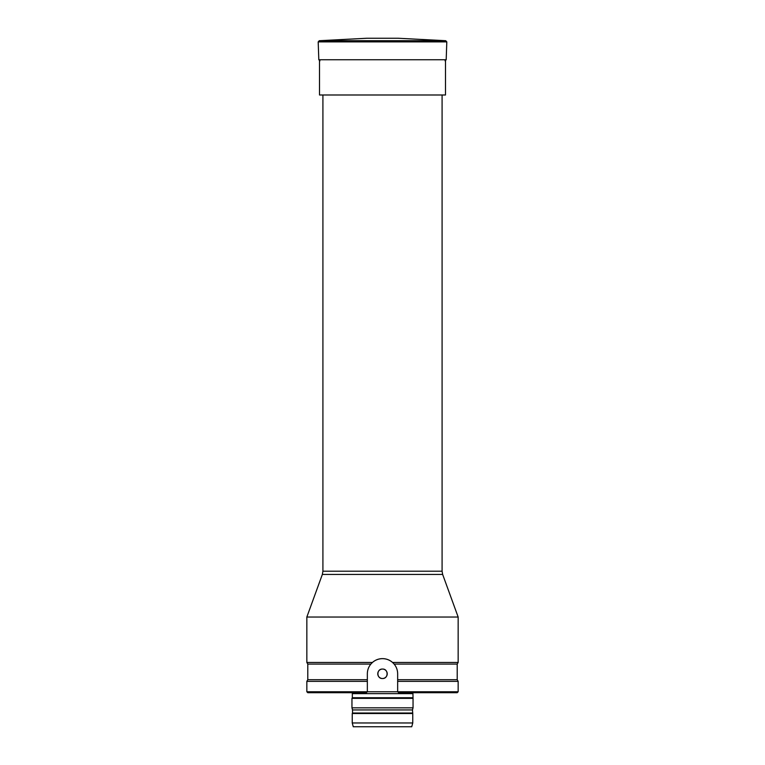 <?xml version="1.0" encoding="UTF-8"?>
<svg xmlns="http://www.w3.org/2000/svg" width="765" height="765" viewBox="0 0 765 765"><rect width="100%" height="100%" fill="white"/><g stroke="black" fill="none" stroke-linecap="round" stroke-linejoin="round"><path stroke-width="1.15" d="M445.737 40.708L398.202 38.25L366.798 38.25L319.263 40.708L445.737 40.708L446.808 41.884L318.192 41.884L319.263 40.708M442.084 94.994L442.084 571.206L442.648 574.439L322.352 574.439L306.841 617.039L306.841 662.442L372.469 662.442C375.338 659.966 378.675 658.703 382.481 658.655L382.519 658.655C386.325 658.703 389.662 659.966 392.531 662.442L458.159 662.442L458.159 617.039L306.841 617.039M372.469 662.442L370.872 664.077L307.788 664.077L306.841 662.442M458.159 662.442L457.212 664.077L394.128 664.077L392.531 662.442M457.212 664.077L457.212 679.712L397.657 679.712L397.657 673.793C397.609 670.13 396.433 666.889 394.128 664.077A15.128 15.128 0 0 0 370.872 664.077C368.567 666.889 367.391 670.13 367.343 673.793L367.343 679.712L307.788 679.712L306.841 681.357L367.343 681.357L367.343 679.712L367.343 691.761L366.406 692.707L307.788 692.707L306.841 691.761L397.657 691.761L398.594 692.707L397.657 691.761L458.159 691.761L457.212 692.707L398.594 692.707M397.657 691.761L397.657 679.712L397.657 681.357L458.159 681.357L458.159 691.761M382.5 669.059C388.601 668.763 388.601 678.804 382.5 678.517C376.399 678.813 376.399 668.763 382.5 669.059A4.733 4.733 0 0 1 386.593 676.155A4.733 4.733 0 0 1 378.407 676.155A4.733 4.733 0 0 1 382.5 669.059M366.406 692.707L367.343 691.761M411.742 726.75L353.258 726.75L352.244 722.963L412.756 722.963L411.742 726.75M412.478 713.028L352.522 713.028L352.522 709.939L412.478 709.939L412.756 713.506L352.244 713.506L352.244 722.963M412.756 713.506L412.756 722.963M412.478 709.939L413.043 707.835L351.957 707.835L352.522 709.939M412.918 692.707L413.043 698.378L351.957 698.378L351.957 707.835M413.043 698.378L413.043 707.835M412.67 697.728L352.33 697.728L351.957 698.378M445.488 59.746L445.488 94.994L319.512 94.994L319.512 59.746M446.808 41.884L446.186 59.746L318.814 59.746L318.192 41.884M322.916 94.994L322.916 571.206L442.084 571.206M412.67 693.645L352.33 693.645L352.33 697.728M446.186 59.746L445.048 60.846M318.814 59.746L319.952 60.846M442.648 574.439L458.159 617.039M322.916 571.206L322.352 574.439M307.788 664.077L307.788 679.712M457.212 679.712L458.159 681.357M306.841 681.357L306.841 691.761M352.522 713.028L352.244 713.506M352.33 693.645L352.082 692.707"/></g></svg>
